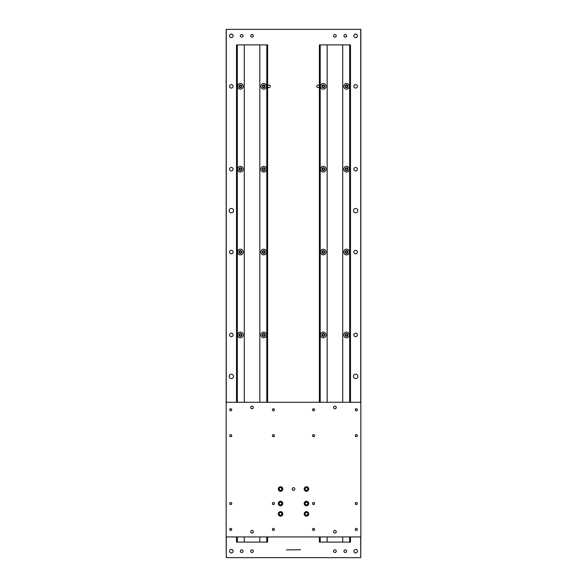 <?xml version="1.0" encoding="UTF-8"?>
<svg xmlns="http://www.w3.org/2000/svg" width="587" height="587" viewBox="0 0 587 587"><rect width="100%" height="100%" fill="white"/><g stroke="black" fill="none" stroke-linecap="round" stroke-linejoin="round"><path stroke-width="0.88" d="M252.065 406.116A1.328 1.328 0 0 0 250.737 407.444A1.328 1.328 0 0 0 252.065 408.779A1.328 1.328 0 0 0 253.393 407.444A1.328 1.328 0 0 0 252.065 406.116M334.935 406.116A1.328 1.328 0 0 0 333.607 407.444A1.328 1.328 0 0 0 334.935 408.779A1.328 1.328 0 0 0 336.263 407.444A1.328 1.328 0 0 0 334.935 406.116M334.935 530.421A1.328 1.328 0 0 0 333.607 531.756A1.328 1.328 0 0 0 334.935 533.084A1.328 1.328 0 0 0 336.263 531.756A1.328 1.328 0 0 0 334.935 530.421M252.065 530.421A1.328 1.328 0 0 0 250.737 531.756A1.328 1.328 0 0 0 252.065 533.084A1.328 1.328 0 0 0 253.393 531.756A1.328 1.328 0 0 0 252.065 530.421M230.698 408.735A1.042 1.042 0 0 0 229.656 409.777A1.042 1.042 0 0 0 230.698 410.819A1.042 1.042 0 0 0 231.74 409.777A1.042 1.042 0 0 0 230.698 408.735M273.432 408.735A1.042 1.042 0 0 0 272.39 409.777A1.042 1.042 0 0 0 273.432 410.819A1.042 1.042 0 0 0 274.474 409.777A1.042 1.042 0 0 0 273.432 408.735M273.432 434.637A1.042 1.042 0 0 0 272.39 435.671A1.042 1.042 0 0 0 273.432 436.713A1.042 1.042 0 0 0 274.474 435.671A1.042 1.042 0 0 0 273.432 434.637M230.698 434.637A1.042 1.042 0 0 0 229.656 435.671A1.042 1.042 0 0 0 230.698 436.713A1.042 1.042 0 0 0 231.74 435.671A1.042 1.042 0 0 0 230.698 434.637M313.568 434.637A1.042 1.042 0 0 0 312.526 435.671A1.042 1.042 0 0 0 313.568 436.713A1.042 1.042 0 0 0 314.61 435.671A1.042 1.042 0 0 0 313.568 434.637M313.568 408.735A1.042 1.042 0 0 0 312.526 409.777A1.042 1.042 0 0 0 313.568 410.819A1.042 1.042 0 0 0 314.61 409.777A1.042 1.042 0 0 0 313.568 408.735M356.302 408.735A1.042 1.042 0 0 0 355.26 409.777A1.042 1.042 0 0 0 356.302 410.819A1.042 1.042 0 0 0 357.344 409.777A1.042 1.042 0 0 0 356.302 408.735M356.302 434.637A1.042 1.042 0 0 0 355.26 435.671A1.042 1.042 0 0 0 356.302 436.713A1.042 1.042 0 0 0 357.344 435.671A1.042 1.042 0 0 0 356.302 434.637M356.302 502.487A1.042 1.042 0 0 0 355.26 503.529A1.042 1.042 0 0 0 356.302 504.563A1.042 1.042 0 0 0 357.344 503.529A1.042 1.042 0 0 0 356.302 502.487M356.302 528.381A1.042 1.042 0 0 0 355.26 529.423A1.042 1.042 0 0 0 356.302 530.465A1.042 1.042 0 0 0 357.344 529.423A1.042 1.042 0 0 0 356.302 528.381M313.568 528.381A1.042 1.042 0 0 0 312.526 529.423A1.042 1.042 0 0 0 313.568 530.465A1.042 1.042 0 0 0 314.61 529.423A1.042 1.042 0 0 0 313.568 528.381M313.568 502.487A1.042 1.042 0 0 0 312.526 503.529A1.042 1.042 0 0 0 313.568 504.563A1.042 1.042 0 0 0 314.61 503.529A1.042 1.042 0 0 0 313.568 502.487M273.432 502.487A1.042 1.042 0 0 0 272.39 503.529A1.042 1.042 0 0 0 273.432 504.563A1.042 1.042 0 0 0 274.474 503.529A1.042 1.042 0 0 0 273.432 502.487M273.432 528.381A1.042 1.042 0 0 0 272.39 529.423A1.042 1.042 0 0 0 273.432 530.465A1.042 1.042 0 0 0 274.474 529.423A1.042 1.042 0 0 0 273.432 528.381M230.698 528.381A1.042 1.042 0 0 0 229.656 529.423A1.042 1.042 0 0 0 230.698 530.465A1.042 1.042 0 0 0 231.74 529.423A1.042 1.042 0 0 0 230.698 528.381M230.698 502.487A1.042 1.042 0 0 0 229.656 503.529A1.042 1.042 0 0 0 230.698 504.563A1.042 1.042 0 0 0 231.74 503.529A1.042 1.042 0 0 0 230.698 502.487M306.451 511.615A2.267 2.267 0 0 0 304.183 513.882A2.267 2.267 0 0 0 306.451 516.149A2.267 2.267 0 0 0 308.718 513.882A2.267 2.267 0 0 0 306.451 511.615M280.549 511.615A2.267 2.267 0 0 0 278.282 513.882A2.267 2.267 0 0 0 280.549 516.149A2.267 2.267 0 0 0 282.817 513.882A2.267 2.267 0 0 0 280.549 511.615M280.549 501.261A2.267 2.267 0 0 0 278.282 503.529A2.267 2.267 0 0 0 280.549 505.789A2.267 2.267 0 0 0 282.817 503.529A2.267 2.267 0 0 0 280.549 501.261M306.451 501.261A2.267 2.267 0 0 0 304.183 503.529A2.267 2.267 0 0 0 306.451 505.789A2.267 2.267 0 0 0 308.718 503.529A2.267 2.267 0 0 0 306.451 501.261M306.451 486.755A2.267 2.267 0 0 0 304.183 489.022A2.267 2.267 0 0 0 306.451 491.29A2.267 2.267 0 0 0 308.718 489.022A2.267 2.267 0 0 0 306.451 486.755M280.549 486.755A2.267 2.267 0 0 0 278.282 489.022A2.267 2.267 0 0 0 280.549 491.29A2.267 2.267 0 0 0 282.817 489.022A2.267 2.267 0 0 0 280.549 486.755M293.5 487.694A1.328 1.328 0 0 0 292.172 489.022A1.328 1.328 0 0 0 293.5 490.35A1.328 1.328 0 0 0 294.828 489.022A1.328 1.328 0 0 0 293.5 487.694M280.549 490.35A1.328 1.328 0 0 1 279.221 489.022A1.328 1.328 0 0 1 280.549 487.694A1.328 1.328 0 0 1 281.885 489.022A1.328 1.328 0 0 1 280.549 490.35M306.451 490.35A1.328 1.328 0 0 1 305.115 489.022A1.328 1.328 0 0 1 306.451 487.694A1.328 1.328 0 0 1 307.779 489.022A1.328 1.328 0 0 1 306.451 490.35M306.451 504.857A1.328 1.328 0 0 1 305.115 503.529A1.328 1.328 0 0 1 306.451 502.193A1.328 1.328 0 0 1 307.779 503.529A1.328 1.328 0 0 1 306.451 504.857M280.549 504.857A1.328 1.328 0 0 1 279.221 503.529A1.328 1.328 0 0 1 280.549 502.193A1.328 1.328 0 0 1 281.885 503.529A1.328 1.328 0 0 1 280.549 504.857M280.549 515.217A1.328 1.328 0 0 1 279.221 513.882A1.328 1.328 0 0 1 280.549 512.554A1.328 1.328 0 0 1 281.885 513.882A1.328 1.328 0 0 1 280.549 515.217M306.451 515.217A1.328 1.328 0 0 1 305.115 513.882A1.328 1.328 0 0 1 306.451 512.554A1.328 1.328 0 0 1 307.779 513.882A1.328 1.328 0 0 1 306.451 515.217M226.171 402.271L226.171 536.929L360.829 536.929L360.829 402.271L226.171 402.271L226.171 29.35L360.829 29.35L360.829 402.271M355.311 529.423A0.983 0.983 0 0 1 356.302 528.432A0.983 0.983 0 0 1 357.285 529.423A0.983 0.983 0 0 1 356.302 530.406A0.983 0.983 0 0 1 355.311 529.423M312.585 529.423A0.983 0.983 0 0 1 313.568 528.432A0.983 0.983 0 0 1 314.559 529.423A0.983 0.983 0 0 1 313.568 530.406A0.983 0.983 0 0 1 312.585 529.423M355.311 503.529A0.983 0.983 0 0 1 356.302 502.538A0.983 0.983 0 0 1 357.285 503.529A0.983 0.983 0 0 1 356.302 504.512A0.983 0.983 0 0 1 355.311 503.529M312.585 503.529A0.983 0.983 0 0 1 313.568 502.538A0.983 0.983 0 0 1 314.559 503.529A0.983 0.983 0 0 1 313.568 504.512A0.983 0.983 0 0 1 312.585 503.529M355.311 435.671A0.983 0.983 0 0 1 356.302 434.688A0.983 0.983 0 0 1 357.285 435.671A0.983 0.983 0 0 1 356.302 436.662A0.983 0.983 0 0 1 355.311 435.671M312.585 435.671A0.983 0.983 0 0 1 313.568 434.688A0.983 0.983 0 0 1 314.559 435.671A0.983 0.983 0 0 1 313.568 436.662A0.983 0.983 0 0 1 312.585 435.671M355.311 409.777A0.983 0.983 0 0 1 356.302 408.794A0.983 0.983 0 0 1 357.285 409.777A0.983 0.983 0 0 1 356.302 410.768A0.983 0.983 0 0 1 355.311 409.777M312.585 409.777A0.983 0.983 0 0 1 313.568 408.794A0.983 0.983 0 0 1 314.559 409.777A0.983 0.983 0 0 1 313.568 410.768A0.983 0.983 0 0 1 312.585 409.777M231.689 409.777A0.983 0.983 0 0 1 230.698 410.768A0.983 0.983 0 0 1 229.715 409.777A0.983 0.983 0 0 1 230.698 408.794A0.983 0.983 0 0 1 231.689 409.777M274.415 409.777A0.983 0.983 0 0 1 273.432 410.768A0.983 0.983 0 0 1 272.441 409.777A0.983 0.983 0 0 1 273.432 408.794A0.983 0.983 0 0 1 274.415 409.777M231.689 435.671A0.983 0.983 0 0 1 230.698 436.662A0.983 0.983 0 0 1 229.715 435.671A0.983 0.983 0 0 1 230.698 434.688A0.983 0.983 0 0 1 231.689 435.671M274.415 435.671A0.983 0.983 0 0 1 273.432 436.662A0.983 0.983 0 0 1 272.441 435.671A0.983 0.983 0 0 1 273.432 434.688A0.983 0.983 0 0 1 274.415 435.671M231.689 503.529A0.983 0.983 0 0 1 230.698 504.512A0.983 0.983 0 0 1 229.715 503.529A0.983 0.983 0 0 1 230.698 502.538A0.983 0.983 0 0 1 231.689 503.529M274.415 503.529A0.983 0.983 0 0 1 273.432 504.512A0.983 0.983 0 0 1 272.441 503.529A0.983 0.983 0 0 1 273.432 502.538A0.983 0.983 0 0 1 274.415 503.529M231.689 529.423A0.983 0.983 0 0 1 230.698 530.406A0.983 0.983 0 0 1 229.715 529.423A0.983 0.983 0 0 1 230.698 528.432A0.983 0.983 0 0 1 231.689 529.423M274.415 529.423A0.983 0.983 0 0 1 273.432 530.406A0.983 0.983 0 0 1 272.441 529.423A0.983 0.983 0 0 1 273.432 528.432A0.983 0.983 0 0 1 274.415 529.423M353.469 376.37A2.187 2.187 0 0 0 355.656 378.556A2.187 2.187 0 0 0 357.835 376.37A2.187 2.187 0 0 0 355.656 374.183A2.187 2.187 0 0 0 353.469 376.37M229.165 376.37A2.187 2.187 0 0 0 231.344 378.556A2.187 2.187 0 0 0 233.531 376.37A2.187 2.187 0 0 0 231.344 374.183A2.187 2.187 0 0 0 229.165 376.37M229.165 210.63A2.187 2.187 0 0 0 231.344 212.817A2.187 2.187 0 0 0 233.531 210.63A2.187 2.187 0 0 0 231.344 208.444A2.187 2.187 0 0 0 229.165 210.63M353.469 210.63A2.187 2.187 0 0 0 355.656 212.817A2.187 2.187 0 0 0 357.835 210.63A2.187 2.187 0 0 0 355.656 208.444A2.187 2.187 0 0 0 353.469 210.63M233.105 86.326A1.754 1.754 0 0 1 231.344 88.079A1.754 1.754 0 0 1 229.59 86.326A1.754 1.754 0 0 1 231.344 84.565A1.754 1.754 0 0 1 233.105 86.326M233.105 169.195A1.754 1.754 0 0 1 231.344 170.949A1.754 1.754 0 0 1 229.59 169.195A1.754 1.754 0 0 1 231.344 167.442A1.754 1.754 0 0 1 233.105 169.195M233.105 252.065A1.754 1.754 0 0 1 231.344 253.819A1.754 1.754 0 0 1 229.59 252.065A1.754 1.754 0 0 1 231.344 250.311A1.754 1.754 0 0 1 233.105 252.065M233.105 334.935A1.754 1.754 0 0 1 231.344 336.689A1.754 1.754 0 0 1 229.59 334.935A1.754 1.754 0 0 1 231.344 333.181A1.754 1.754 0 0 1 233.105 334.935M357.41 86.326A1.754 1.754 0 0 1 355.656 88.079A1.754 1.754 0 0 1 353.895 86.326A1.754 1.754 0 0 1 355.656 84.565A1.754 1.754 0 0 1 357.41 86.326M357.41 169.195A1.754 1.754 0 0 1 355.656 170.949A1.754 1.754 0 0 1 353.895 169.195A1.754 1.754 0 0 1 355.656 167.442A1.754 1.754 0 0 1 357.41 169.195M357.41 252.065A1.754 1.754 0 0 1 355.656 253.819A1.754 1.754 0 0 1 353.895 252.065A1.754 1.754 0 0 1 355.656 250.311A1.754 1.754 0 0 1 357.41 252.065M357.41 334.935A1.754 1.754 0 0 1 355.656 336.689A1.754 1.754 0 0 1 353.895 334.935A1.754 1.754 0 0 1 355.656 333.181A1.754 1.754 0 0 1 357.41 334.935M357.41 35.822A1.754 1.754 0 0 1 355.656 37.583A1.754 1.754 0 0 1 353.895 35.822A1.754 1.754 0 0 1 355.656 34.068A1.754 1.754 0 0 1 357.41 35.822M233.105 35.822A1.754 1.754 0 0 1 231.344 37.583A1.754 1.754 0 0 1 229.59 35.822A1.754 1.754 0 0 1 231.344 34.068A1.754 1.754 0 0 1 233.105 35.822M233.105 551.178A1.754 1.754 0 0 1 231.344 552.932A1.754 1.754 0 0 1 229.59 551.178A1.754 1.754 0 0 1 231.344 549.417A1.754 1.754 0 0 1 233.105 551.178M357.41 551.178A1.754 1.754 0 0 1 355.656 552.932A1.754 1.754 0 0 1 353.895 551.178A1.754 1.754 0 0 1 355.656 549.417A1.754 1.754 0 0 1 357.41 551.178M253.393 35.822A1.328 1.328 0 0 1 252.065 37.157A1.328 1.328 0 0 1 250.737 35.822A1.328 1.328 0 0 1 252.065 34.494A1.328 1.328 0 0 1 253.393 35.822M336.263 35.822A1.328 1.328 0 0 1 334.935 37.157A1.328 1.328 0 0 1 333.607 35.822A1.328 1.328 0 0 1 334.935 34.494A1.328 1.328 0 0 1 336.263 35.822M346.623 35.822A1.328 1.328 0 0 1 345.295 37.157A1.328 1.328 0 0 1 343.96 35.822A1.328 1.328 0 0 1 345.295 34.494A1.328 1.328 0 0 1 346.623 35.822M243.04 35.822A1.328 1.328 0 0 1 241.705 37.157A1.328 1.328 0 0 1 240.377 35.822A1.328 1.328 0 0 1 241.705 34.494A1.328 1.328 0 0 1 243.04 35.822M243.04 551.178A1.328 1.328 0 0 1 241.705 552.506A1.328 1.328 0 0 1 240.377 551.178A1.328 1.328 0 0 1 241.705 549.843A1.328 1.328 0 0 1 243.04 551.178M253.393 551.178A1.328 1.328 0 0 1 252.065 552.506A1.328 1.328 0 0 1 250.737 551.178A1.328 1.328 0 0 1 252.065 549.843A1.328 1.328 0 0 1 253.393 551.178M336.263 551.178A1.328 1.328 0 0 1 334.935 552.506A1.328 1.328 0 0 1 333.607 551.178A1.328 1.328 0 0 1 334.935 549.843A1.328 1.328 0 0 1 336.263 551.178M346.623 551.178A1.328 1.328 0 0 1 345.295 552.506A1.328 1.328 0 0 1 343.96 551.178A1.328 1.328 0 0 1 345.295 549.843A1.328 1.328 0 0 1 346.623 551.178M319.394 86.326A1.299 1.299 0 0 1 318.095 87.624A1.299 1.299 0 0 1 316.789 86.326A1.299 1.299 0 0 1 318.095 85.027A1.299 1.299 0 0 1 319.394 86.326M270.211 86.326A1.299 1.299 0 0 1 268.905 87.624A1.299 1.299 0 0 1 267.606 86.326A1.299 1.299 0 0 1 268.905 85.027A1.299 1.299 0 0 1 270.211 86.326M226.274 536.929L226.274 557.65L226.171 536.929M286.375 549.88L300.625 549.777L286.375 549.88M226.274 29.35L226.274 402.271M226.274 557.65L360.726 557.65L360.726 536.929M360.726 402.271L360.726 29.35M360.829 536.929L360.726 557.65M262.873 335.419A0.976 0.976 0 0 0 264.561 335.419A0.976 0.976 0 0 0 263.717 333.959A0.976 0.976 0 0 0 262.873 335.419M266.549 334.935A2.832 2.832 0 0 0 263.717 332.103A2.832 2.832 0 0 0 260.885 334.935A2.832 2.832 0 0 0 263.717 337.767A2.832 2.832 0 0 0 266.549 334.935M265.133 334.935A1.416 1.416 0 0 0 263.717 333.519A1.416 1.416 0 0 0 262.301 334.935A1.416 1.416 0 0 0 263.717 336.351A1.416 1.416 0 0 0 265.133 334.935M264.282 335.911L263.159 335.911L262.594 334.935L263.159 333.959L264.282 333.959L264.84 334.935L264.282 335.911M241.257 334.451A0.976 0.976 0 0 0 239.569 334.451A0.976 0.976 0 0 0 240.413 335.911A0.976 0.976 0 0 0 241.257 334.451M237.581 334.935A2.832 2.832 0 0 0 240.413 337.767A2.832 2.832 0 0 0 243.245 334.935A2.832 2.832 0 0 0 240.413 332.103A2.832 2.832 0 0 0 237.581 334.935M238.997 334.935A1.416 1.416 0 0 0 240.413 336.351A1.416 1.416 0 0 0 241.829 334.935A1.416 1.416 0 0 0 240.413 333.519A1.416 1.416 0 0 0 238.997 334.935M239.848 333.959L240.971 333.959L241.536 334.935L240.971 335.911L239.848 335.911L239.283 334.935L239.848 333.959M262.873 252.549A0.976 0.976 0 0 0 264.561 252.549A0.976 0.976 0 0 0 263.717 251.089A0.976 0.976 0 0 0 262.873 252.549M266.549 252.065A2.832 2.832 0 0 0 263.717 249.233A2.832 2.832 0 0 0 260.885 252.065A2.832 2.832 0 0 0 263.717 254.897A2.832 2.832 0 0 0 266.549 252.065M265.133 252.065A1.416 1.416 0 0 0 263.717 250.649A1.416 1.416 0 0 0 262.301 252.065A1.416 1.416 0 0 0 263.717 253.481A1.416 1.416 0 0 0 265.133 252.065M264.282 253.041L263.159 253.041L262.594 252.065L263.159 251.089L264.282 251.089L264.84 252.065L264.282 253.041M241.257 251.581A0.976 0.976 0 0 0 239.569 251.581A0.976 0.976 0 0 0 240.413 253.041A0.976 0.976 0 0 0 241.257 251.581M237.581 252.065A2.832 2.832 0 0 0 240.413 254.897A2.832 2.832 0 0 0 243.245 252.065A2.832 2.832 0 0 0 240.413 249.233A2.832 2.832 0 0 0 237.581 252.065M238.997 252.065A1.416 1.416 0 0 0 240.413 253.481A1.416 1.416 0 0 0 241.829 252.065A1.416 1.416 0 0 0 240.413 250.649A1.416 1.416 0 0 0 238.997 252.065M239.848 251.089L240.971 251.089L241.536 252.065L240.971 253.041L239.848 253.041L239.283 252.065L239.848 251.089M262.873 169.68A0.976 0.976 0 0 0 264.561 169.68A0.976 0.976 0 0 0 263.717 168.22A0.976 0.976 0 0 0 262.873 169.68M266.549 169.195A2.832 2.832 0 0 0 263.717 166.363A2.832 2.832 0 0 0 260.885 169.195A2.832 2.832 0 0 0 263.717 172.028A2.832 2.832 0 0 0 266.549 169.195M265.133 169.195A1.416 1.416 0 0 0 263.717 167.779A1.416 1.416 0 0 0 262.301 169.195A1.416 1.416 0 0 0 263.717 170.612A1.416 1.416 0 0 0 265.133 169.195M264.282 170.171L263.159 170.171L262.594 169.195L263.159 168.22L264.282 168.22L264.84 169.195L264.282 170.171M241.257 168.704A0.976 0.976 0 0 0 239.569 168.704A0.976 0.976 0 0 0 240.413 170.171A0.976 0.976 0 0 0 241.257 168.704M237.581 169.195A2.832 2.832 0 0 0 240.413 172.028A2.832 2.832 0 0 0 243.245 169.195A2.832 2.832 0 0 0 240.413 166.363A2.832 2.832 0 0 0 237.581 169.195M238.997 169.195A1.416 1.416 0 0 0 240.413 170.612A1.416 1.416 0 0 0 241.829 169.195A1.416 1.416 0 0 0 240.413 167.779A1.416 1.416 0 0 0 238.997 169.195M239.848 168.22L240.971 168.22L241.536 169.195L240.971 170.171L239.848 170.171L239.283 169.195L239.848 168.22M262.873 86.81A0.976 0.976 0 0 0 264.561 86.81A0.976 0.976 0 0 0 263.717 85.35A0.976 0.976 0 0 0 262.873 86.81M266.549 86.326A2.832 2.832 0 0 0 263.717 83.493A2.832 2.832 0 0 0 260.885 86.326A2.832 2.832 0 0 0 263.717 89.158A2.832 2.832 0 0 0 266.549 86.326M265.133 86.326A1.416 1.416 0 0 0 263.717 84.91A1.416 1.416 0 0 0 262.301 86.326A1.416 1.416 0 0 0 263.717 87.742A1.416 1.416 0 0 0 265.133 86.326M264.282 87.294L263.159 87.294L262.594 86.326L263.159 85.35L264.282 85.35L264.84 86.326L264.282 87.294M241.257 85.834A0.976 0.976 0 0 0 239.569 85.834A0.976 0.976 0 0 0 240.413 87.294A0.976 0.976 0 0 0 241.257 85.834M237.581 86.326A2.832 2.832 0 0 0 240.413 89.158A2.832 2.832 0 0 0 243.245 86.326A2.832 2.832 0 0 0 240.413 83.493A2.832 2.832 0 0 0 237.581 86.326M238.997 86.326A1.416 1.416 0 0 0 240.413 87.742A1.416 1.416 0 0 0 241.829 86.326A1.416 1.416 0 0 0 240.413 84.91A1.416 1.416 0 0 0 238.997 86.326M239.848 85.35L240.971 85.35L241.536 86.326L240.971 87.294L239.848 87.294L239.283 86.326L239.848 85.35M345.743 335.419A0.976 0.976 0 0 0 347.431 335.419A0.976 0.976 0 0 0 346.587 333.959A0.976 0.976 0 0 0 345.743 335.419M349.419 334.935A2.832 2.832 0 0 0 346.587 332.103A2.832 2.832 0 0 0 343.755 334.935A2.832 2.832 0 0 0 346.587 337.767A2.832 2.832 0 0 0 349.419 334.935M348.003 334.935A1.416 1.416 0 0 0 346.587 333.519A1.416 1.416 0 0 0 345.171 334.935A1.416 1.416 0 0 0 346.587 336.351A1.416 1.416 0 0 0 348.003 334.935M347.152 335.911L346.029 335.911L345.464 334.935L346.029 333.959L347.152 333.959L347.717 334.935L347.152 335.911M324.127 334.451A0.976 0.976 0 0 0 322.439 334.451A0.976 0.976 0 0 0 323.283 335.911A0.976 0.976 0 0 0 324.127 334.451M320.451 334.935A2.832 2.832 0 0 0 323.283 337.767A2.832 2.832 0 0 0 326.115 334.935A2.832 2.832 0 0 0 323.283 332.103A2.832 2.832 0 0 0 320.451 334.935M321.867 334.935A1.416 1.416 0 0 0 323.283 336.351A1.416 1.416 0 0 0 324.699 334.935A1.416 1.416 0 0 0 323.283 333.519A1.416 1.416 0 0 0 321.867 334.935M322.718 333.959L323.841 333.959L324.406 334.935L323.841 335.911L322.718 335.911L322.16 334.935L322.718 333.959M345.743 252.549A0.976 0.976 0 0 0 347.431 252.549A0.976 0.976 0 0 0 346.587 251.089A0.976 0.976 0 0 0 345.743 252.549M349.419 252.065A2.832 2.832 0 0 0 346.587 249.233A2.832 2.832 0 0 0 343.755 252.065A2.832 2.832 0 0 0 346.587 254.897A2.832 2.832 0 0 0 349.419 252.065M348.003 252.065A1.416 1.416 0 0 0 346.587 250.649A1.416 1.416 0 0 0 345.171 252.065A1.416 1.416 0 0 0 346.587 253.481A1.416 1.416 0 0 0 348.003 252.065M347.152 253.041L346.029 253.041L345.464 252.065L346.029 251.089L347.152 251.089L347.717 252.065L347.152 253.041M324.127 251.581A0.976 0.976 0 0 0 322.439 251.581A0.976 0.976 0 0 0 323.283 253.041A0.976 0.976 0 0 0 324.127 251.581M320.451 252.065A2.832 2.832 0 0 0 323.283 254.897A2.832 2.832 0 0 0 326.115 252.065A2.832 2.832 0 0 0 323.283 249.233A2.832 2.832 0 0 0 320.451 252.065M321.867 252.065A1.416 1.416 0 0 0 323.283 253.481A1.416 1.416 0 0 0 324.699 252.065A1.416 1.416 0 0 0 323.283 250.649A1.416 1.416 0 0 0 321.867 252.065M322.718 251.089L323.841 251.089L324.406 252.065L323.841 253.041L322.718 253.041L322.16 252.065L322.718 251.089M345.743 169.68A0.976 0.976 0 0 0 347.431 169.68A0.976 0.976 0 0 0 346.587 168.22A0.976 0.976 0 0 0 345.743 169.68M349.419 169.195A2.832 2.832 0 0 0 346.587 166.363A2.832 2.832 0 0 0 343.755 169.195A2.832 2.832 0 0 0 346.587 172.028A2.832 2.832 0 0 0 349.419 169.195M348.003 169.195A1.416 1.416 0 0 0 346.587 167.779A1.416 1.416 0 0 0 345.171 169.195A1.416 1.416 0 0 0 346.587 170.612A1.416 1.416 0 0 0 348.003 169.195M347.152 170.171L346.029 170.171L345.464 169.195L346.029 168.22L347.152 168.22L347.717 169.195L347.152 170.171M324.127 168.704A0.976 0.976 0 0 0 322.439 168.704A0.976 0.976 0 0 0 323.283 170.171A0.976 0.976 0 0 0 324.127 168.704M320.451 169.195A2.832 2.832 0 0 0 323.283 172.028A2.832 2.832 0 0 0 326.115 169.195A2.832 2.832 0 0 0 323.283 166.363A2.832 2.832 0 0 0 320.451 169.195M321.867 169.195A1.416 1.416 0 0 0 323.283 170.612A1.416 1.416 0 0 0 324.699 169.195A1.416 1.416 0 0 0 323.283 167.779A1.416 1.416 0 0 0 321.867 169.195M322.718 168.22L323.841 168.22L324.406 169.195L323.841 170.171L322.718 170.171L322.16 169.195L322.718 168.22M345.743 86.81A0.976 0.976 0 0 0 347.431 86.81A0.976 0.976 0 0 0 346.587 85.35A0.976 0.976 0 0 0 345.743 86.81M349.419 86.326A2.832 2.832 0 0 0 346.587 83.493A2.832 2.832 0 0 0 343.755 86.326A2.832 2.832 0 0 0 346.587 89.158A2.832 2.832 0 0 0 349.419 86.326M348.003 86.326A1.416 1.416 0 0 0 346.587 84.91A1.416 1.416 0 0 0 345.171 86.326A1.416 1.416 0 0 0 346.587 87.742A1.416 1.416 0 0 0 348.003 86.326M347.152 87.294L346.029 87.294L345.464 86.326L346.029 85.35L347.152 85.35L347.717 86.326L347.152 87.294M324.127 85.834A0.976 0.976 0 0 0 322.439 85.834A0.976 0.976 0 0 0 323.283 87.294A0.976 0.976 0 0 0 324.127 85.834M320.451 86.326A2.832 2.832 0 0 0 323.283 89.158A2.832 2.832 0 0 0 326.115 86.326A2.832 2.832 0 0 0 323.283 83.493A2.832 2.832 0 0 0 320.451 86.326M321.867 86.326A1.416 1.416 0 0 0 323.283 87.742A1.416 1.416 0 0 0 324.699 86.326A1.416 1.416 0 0 0 323.283 84.91A1.416 1.416 0 0 0 321.867 86.326M322.718 85.35L323.841 85.35L324.406 86.326L323.841 87.294L322.718 87.294L322.16 86.326L322.718 85.35M342.705 402.271L342.705 44.891L327.164 44.891L327.164 402.271M327.164 536.929L327.164 542.109L319.394 542.109L319.394 536.929M342.705 536.929L342.705 542.109L327.164 542.109M350.476 536.929L350.476 542.109L342.705 542.109M342.705 44.891L350.476 44.891L350.476 402.271M327.164 44.891L319.394 44.891L319.394 402.271M244.295 536.929L244.295 542.109L259.836 542.109L259.836 536.929M259.836 402.271L259.836 44.891L267.606 44.891L267.606 402.271L267.606 44.891M244.295 402.271L244.295 44.891L259.836 44.891M236.524 44.891L236.524 402.271L236.524 44.891L244.295 44.891M244.295 542.109L236.524 542.109L236.524 536.929L236.524 542.109M267.606 542.109L267.606 536.929L267.606 542.109L259.836 542.109M349.669 44.891L349.669 402.271M349.669 536.929L349.669 542.109M320.209 44.891L320.209 402.271M320.209 536.929L320.209 542.109M237.331 542.109L237.331 536.929M237.331 402.271L237.331 44.891M266.792 542.109L266.792 536.929M266.792 402.271L266.792 44.891"/></g></svg>
